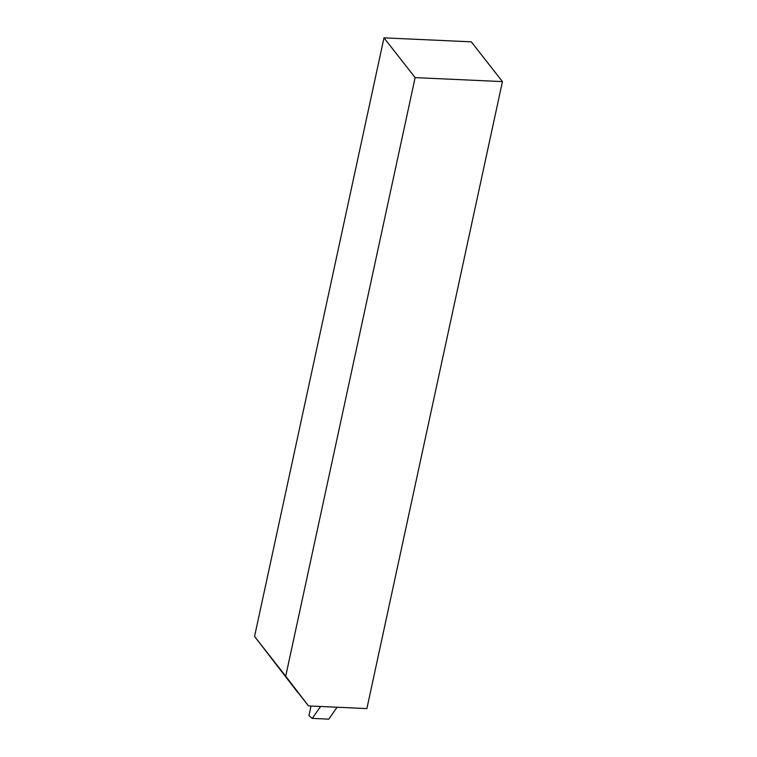 <?xml version="1.0" encoding="UTF-8"?>
<svg xmlns="http://www.w3.org/2000/svg" width="757" height="757" viewBox="0 0 757 757"><rect width="100%" height="100%" fill="white"/><g stroke="black" fill="none" stroke-linecap="round" stroke-linejoin="round"><path stroke-width="1.14" d="M285.711 676.2L308.515 705.921L366.88 708.59L502.44 81.605L415.129 77.611L383.979 37.85L254.56 636.438L285.711 676.2L415.129 77.611M291.719 684.64L254.56 636.438M502.44 81.605L471.289 41.834L383.979 37.85M281.405 671.298L308.515 705.921M285.701 676.815L297.586 692.277M337.083 707.227L328.765 719.15L312.262 718.393L308.941 715.668L311.023 706.035M320.58 706.47L312.262 718.393"/></g></svg>
